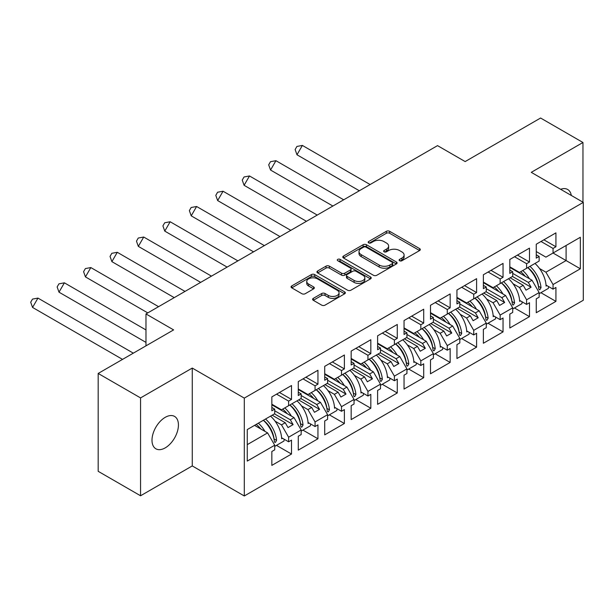 <?xml version="1.0" encoding="UTF-8"?>
<svg xmlns="http://www.w3.org/2000/svg" width="614" height="614" viewBox="0 0 614 614"><rect width="100%" height="100%" fill="white"/><g stroke="black" fill="none" stroke-linecap="round" stroke-linejoin="round"><path stroke-width="0.92" d="M399.607 260.743A1.65 0.952 0 0 0 401.932 260.743L419.615 250.535A2.356 1.358 0 0 0 420.298 249.576A2.356 1.358 0 0 0 419.615 248.609L389.667 231.324A2.356 1.358 0 0 0 386.336 231.324L368.661 241.525A1.65 0.952 0 0 0 368.177 242.2A1.65 0.952 0 0 0 368.661 242.875A1.65 0.952 0 0 0 370.986 242.875L373.274 241.548A7.529 4.344 0 0 1 383.927 241.548L386.421 242.99A7.529 4.344 0 0 1 388.624 246.068A7.529 4.344 0 0 1 386.421 249.138L384.134 250.458A1.65 0.952 0 0 0 383.65 251.134A1.65 0.952 0 0 0 384.134 251.809A1.65 0.952 0 0 0 386.459 251.809L388.746 250.481A7.529 4.344 0 0 1 399.399 250.481L401.894 251.924A7.529 4.344 0 0 1 404.096 255.002A7.529 4.344 0 0 1 401.894 258.072L399.607 259.392A1.65 0.952 0 0 0 399.123 260.067A1.65 0.952 0 0 0 399.607 260.743L399.607 259.392M165.22 447.875A18.696 10.799 120 0 0 177.431 431.396A18.696 10.799 120 0 0 174.568 416.415A18.696 10.799 120 0 0 165.22 417.336A18.696 10.799 120 0 0 153.001 433.814A18.696 10.799 120 0 0 155.872 448.796A18.696 10.799 120 0 0 165.22 447.875M571.312 195.467A18.696 10.799 120 0 0 567.651 189.473A18.696 10.799 120 0 0 560.62 189.296M582.962 202.19L582.962 142.494L540.589 118.026L465.159 161.574L437.529 145.625L145.978 313.946L145.978 345.851M140.56 495.774L192.259 465.926L192.259 368.062L140.56 397.91L140.56 495.774L98.179 471.314L98.179 373.45L173.608 329.902L145.978 313.946M140.56 397.91L98.179 373.45M313.293 298.373A2.356 1.358 0 0 0 312.61 299.333A2.356 1.358 0 0 0 313.293 300.292L321.698 305.143A2.356 1.358 0 0 0 325.029 305.143L344.661 293.807A2.356 1.358 0 0 0 345.344 292.847A2.356 1.358 0 0 0 344.661 291.888L314.713 274.596A2.356 1.358 0 0 0 311.382 274.596L291.75 285.932A2.356 1.358 0 0 0 291.059 286.892A2.356 1.358 0 0 0 291.75 287.851L301.896 293.715A2.356 1.358 0 0 0 305.227 293.715L313.631 288.856A2.356 1.358 0 0 0 314.322 287.897A2.356 1.358 0 0 0 313.631 286.938L308.596 284.036A6.293 3.63 0 0 1 306.754 281.465A6.293 3.63 0 0 1 310.638 278.104A6.293 3.63 0 0 1 317.499 278.894L337.216 290.276A6.293 3.63 0 0 1 339.058 292.847A6.293 3.63 0 0 1 335.175 296.201A6.293 3.63 0 0 1 328.313 295.418L325.029 293.515A2.356 1.358 0 0 0 321.698 293.515L313.293 298.373L313.293 300.292M192.259 368.062L244.295 398.11L583.3 202.382L583.3 300.246L244.295 495.974L244.295 398.11M582.962 142.494L531.264 172.342L583.3 202.382M373.442 275.272A2.356 1.358 0 0 0 376.773 275.272L396.406 263.936A2.356 1.358 0 0 0 397.089 262.969A2.356 1.358 0 0 0 396.406 262.009L366.458 244.725A2.356 1.358 0 0 0 363.127 244.725L343.495 256.053A2.356 1.358 0 0 0 342.804 257.02A2.356 1.358 0 0 0 343.495 257.98L373.442 275.272M338.414 261.096A1.65 0.952 0 0 1 340.087 261.326L340.087 259.369L370.534 276.952A2.356 1.358 0 0 1 371.217 277.912A2.356 1.358 0 0 1 370.534 278.871L350.901 290.207A2.356 1.358 0 0 1 347.57 290.207L317.622 272.915L317.622 270.997A2.356 1.358 0 0 0 316.931 271.956A2.356 1.358 0 0 0 317.622 272.915M317.622 270.997L326.026 266.146A2.356 1.358 0 0 1 329.35 266.146L341.499 273.153A2.356 1.358 0 0 0 344.822 273.153L350.402 269.937A2.356 1.358 0 0 0 351.085 268.978A2.356 1.358 0 0 0 350.402 268.019L337.754 260.712A1.65 0.952 0 0 1 337.27 260.044A1.65 0.952 0 0 1 338.291 259.162A1.65 0.952 0 0 1 340.087 259.369M290.315 404.718L293.108 403.099M274.719 410.781L290.315 419.784L294.045 417.635L271.841 404.81M316.755 389.445L319.549 387.833M301.159 395.516L316.755 404.519L320.485 402.37L298.281 389.545M343.195 374.179L345.997 372.568M327.607 380.25L343.195 389.253L346.925 387.104L324.722 374.279M369.643 358.914L372.437 357.302M354.048 364.985L369.643 373.987L373.373 371.831L351.162 359.013M396.084 343.648L398.877 342.036M380.488 349.719L396.084 358.722L399.814 356.565L377.61 343.748M422.524 328.383L425.325 326.771M406.928 334.453L422.524 343.456L426.254 341.3L404.05 328.482M451.766 311.505L448.964 313.117M433.377 319.18L448.972 328.191L452.695 326.034L430.491 313.217M475.413 297.851L478.206 296.232M459.817 303.915L475.413 312.917L479.143 310.768L456.939 297.951M501.853 282.586L504.647 280.966M486.257 288.649L501.853 297.652L505.583 295.503L483.379 282.678M528.293 267.32L531.095 265.701M512.705 273.383L528.293 282.386L532.023 280.237L509.82 267.412M505.583 295.503L512.705 307.829L500.157 315.074L493.042 302.74L496.772 300.591L483.717 293.055M488.015 323.233L503.043 331.905L503.043 318.006L500.157 319.671L500.157 315.074M503.043 331.905L483.379 343.257L483.379 329.365L486.257 327.699L486.257 323.102L473.716 330.34L466.594 318.006L470.324 315.857L457.276 308.32M461.574 338.498L476.594 347.171L476.594 333.279L473.716 334.937L473.716 330.34M476.594 347.171L456.939 358.522L456.939 344.631L459.817 342.965L459.817 338.368L447.276 345.605L440.154 333.279L443.884 331.123L430.828 323.586M435.126 353.764L450.154 362.437L450.154 348.545L447.276 350.203L447.276 345.605M450.154 362.437L430.491 373.788L430.491 359.896L433.377 358.231L433.377 353.633L420.828 360.871L413.713 348.545L417.443 346.388L404.388 338.851M408.686 369.029L423.714 377.702L423.714 363.81L420.828 365.476L420.828 360.871M423.714 377.702L404.05 389.061L404.05 375.162L406.928 373.496L406.928 368.899L394.388 376.136L387.273 363.81L390.995 361.654L377.948 354.117M382.246 384.295L397.273 392.975L397.273 379.076L394.388 380.741L394.388 376.136M397.273 392.975L377.61 404.327L377.61 390.427L380.488 388.762L380.488 384.164L367.947 391.41L360.825 379.076L364.555 376.919L351.5 369.39M355.805 399.568L370.825 408.241L370.825 394.341L367.947 396.007L367.947 391.41M370.825 408.241L351.162 419.592L351.162 405.693L354.048 404.027L354.048 399.43L341.507 406.675L334.384 394.341L338.114 392.192L325.059 384.656M329.357 414.834L344.385 423.506L344.385 409.607L341.507 411.273L341.507 406.675M344.385 423.506L324.722 434.858L324.722 420.958L327.607 419.301L327.607 414.696L315.059 421.941L307.944 409.607L311.674 407.458L298.619 399.921M302.917 430.099L317.945 438.772L317.945 424.873L315.059 426.538L315.059 421.941M317.945 438.772L298.281 450.123L298.281 436.224L301.159 434.566L301.159 429.961L288.618 437.206L281.496 424.873L285.226 422.724L272.179 415.187M276.477 445.365L291.496 454.038L291.496 440.138L288.618 441.804L288.618 437.206M291.496 454.038L271.841 465.389L271.841 451.497L274.719 449.832L274.719 445.227L247.258 461.083L247.258 429.57L274.719 413.721L274.719 409.116L271.841 410.781L271.841 396.89L291.496 385.531L291.496 399.43L288.618 401.096L288.618 405.693L301.159 398.455L301.159 393.85L298.281 395.516L298.281 381.616L317.945 370.265L317.945 384.164L315.059 385.83L315.059 390.427L327.607 383.182L327.607 378.585L324.722 380.25L324.722 366.351L344.385 354.999L344.385 368.899L341.507 370.564L341.507 375.162L354.048 367.916L354.048 363.319L351.162 364.985L351.162 351.085L370.825 339.734L370.825 353.633L367.947 355.291L367.947 359.896L380.488 352.651L380.488 348.054L377.61 349.719L377.61 335.82L397.273 324.468L397.273 338.368L394.388 340.026L394.388 344.631L406.928 337.385L406.928 332.788L404.05 334.453L404.05 320.554L423.714 309.203L423.714 323.094L420.828 324.76L420.828 329.365L433.377 322.12L433.377 317.522L430.491 319.18L430.491 305.288L450.154 293.937L450.154 307.829L447.276 309.494L447.276 314.092L459.817 306.854L459.817 302.257L456.939 303.915L456.939 290.023L476.594 278.672L476.594 292.563L473.716 294.229L473.716 298.826L486.257 291.589L486.257 286.984L483.379 288.649L483.379 274.757L503.043 263.398L503.043 277.298L500.157 278.963L500.157 283.561L512.705 276.323L512.705 271.718L509.82 273.383L509.82 259.484L529.483 248.133L529.483 262.032L526.605 263.698L526.605 268.295L539.146 261.05L539.146 256.452L536.26 258.118L536.26 244.218L555.923 232.867L555.923 246.767L553.045 248.432L553.045 253.029L580.337 237.273L580.337 268.786L553.045 284.543L545.923 272.209L566.093 260.566L566.093 245.493L580.337 237.273M540.903 292.701L555.923 301.374L555.923 287.475L553.045 289.14L553.045 284.543M555.923 301.374L536.26 312.726L536.26 298.826L539.146 297.168L539.146 292.563L526.605 299.809L519.482 287.475L523.212 285.326L510.157 277.789M514.455 307.967L529.483 316.64L529.483 302.74L526.605 304.406L526.605 299.809M529.483 316.64L509.82 327.991L509.82 314.092L512.705 312.434L512.705 307.829M288.618 405.693L281.496 409.807L271.841 404.227M275.087 421.173L281.496 424.873M285.226 422.724L288.027 427.567L293.108 424.627L290.315 419.784M294.045 417.635L301.159 429.961M315.059 390.427L307.944 394.541L298.281 388.961M301.535 405.908L307.944 409.607M311.674 407.458L314.468 412.301L319.549 409.361L316.755 404.519M320.485 402.37L327.607 414.696M341.507 375.162L334.384 379.268L324.722 373.696M327.976 390.642L334.384 394.341M338.114 392.192L340.908 397.035L345.997 394.096L343.195 389.253M346.925 387.104L354.048 399.43M367.947 359.896L360.825 364.002L351.162 358.43M354.416 375.377L360.825 379.076M364.555 376.919L367.349 381.77L372.437 378.83L369.643 373.987M373.373 371.831L380.488 384.164M394.388 344.631L387.273 348.737L377.61 343.157M380.857 360.111L387.273 363.81M390.995 361.654L393.797 366.497L398.877 363.565L396.084 358.722M399.814 356.565L406.928 368.899M420.828 329.365L413.713 333.471L404.05 327.891M407.305 344.845L413.713 348.545M417.443 346.388L420.237 351.231L425.325 348.299L422.524 343.456M426.254 341.3L433.377 353.633M447.276 314.092L440.154 318.206L430.491 312.626M433.745 329.572L440.154 333.279M443.884 331.123L446.677 335.965L451.766 333.034L448.972 328.191M452.695 326.034L459.817 338.368M473.716 298.826L466.594 302.94L456.939 297.36M460.185 314.307L466.594 318.006M470.324 315.857L473.125 320.7L478.206 317.768L475.413 312.917M479.143 310.768L486.257 323.102M500.157 283.561L493.042 287.674L483.379 282.095M486.633 299.041L493.042 302.74M496.772 300.591L499.566 305.434L504.647 302.495L501.853 297.652M526.605 268.295L519.482 272.409L509.82 266.829M513.074 283.775L519.482 287.475M523.212 285.326L526.006 290.169L531.095 287.229L528.293 282.386M532.023 280.237L539.146 292.563M580.337 268.786L553.045 253.029L545.923 257.136L536.26 251.563M539.514 268.51L545.923 272.209M192.259 465.926L244.295 495.974M247.258 444.643L267.597 432.901L254.549 425.364M267.597 432.901L274.719 445.227M536.26 254.787L539.146 256.452M543.889 239.821L555.923 246.767M541.011 241.479L553.045 248.432M536.229 279.431L536.82 279.777M546.03 285.096L553.045 289.14M509.82 270.06L512.705 271.718M517.448 255.086L529.483 262.032M514.563 256.744L526.605 263.698M509.781 294.697L510.38 295.042M519.59 300.361L526.605 304.406M271.841 407.458L274.719 409.116M279.462 392.484L291.496 399.43M276.584 394.142L288.618 401.096M271.802 432.095L272.393 432.44M281.603 437.759L288.618 441.804M298.281 392.185L301.159 393.85M305.91 377.219L317.945 384.164M303.024 378.876L315.059 385.83M298.243 416.829L298.841 417.175M308.051 422.493L315.059 426.538M324.722 376.919L327.607 378.585M332.351 361.945L344.385 368.899M329.465 363.611L341.507 370.564M324.683 401.564L325.282 401.909M334.492 407.228L341.507 411.273M351.162 361.654L354.048 363.319M358.791 346.68L370.825 353.633M355.913 348.345L367.947 355.291M351.131 386.298L351.722 386.643M360.932 391.955L367.947 396.007M377.61 346.388L380.488 348.054M385.231 331.414L397.273 338.368M382.353 333.08L394.388 340.026M377.572 371.033L378.163 371.37M387.38 376.689L394.388 380.741M404.05 331.123L406.928 332.788M411.679 316.149L423.714 323.094M408.794 317.814L420.828 324.76M404.012 355.767L404.611 356.105M413.821 361.423L420.828 365.476M430.491 315.857L433.377 317.522M438.12 300.883L450.154 307.829M435.242 302.548L447.276 309.494M430.452 340.494L431.051 340.839M440.261 346.158L447.276 350.203M456.939 300.591L459.817 302.257M464.56 285.617L476.594 292.563M461.682 287.283L473.716 294.229M456.9 325.228L457.491 325.573M466.701 330.892L473.716 334.937M483.379 285.326L486.257 286.984M491.008 270.352L503.043 277.298M488.122 272.017L500.157 278.963M483.341 309.963L483.939 310.308M493.149 315.627L500.157 319.671M512.444 276.469L531.095 287.229M486.004 291.734L504.647 302.495M459.564 307L478.206 317.768M433.116 322.266L451.766 333.034M406.675 337.531L425.325 348.299M380.235 352.797L398.877 363.565M353.794 368.062L372.437 378.83M327.346 383.336L345.997 394.096M300.906 398.601L319.549 409.361M274.466 413.867L293.108 424.627M400.267 260.973L401.894 260.029A7.529 4.344 0 0 0 404.096 256.959L404.096 255.002M388.624 246.068L388.624 248.025A7.529 4.344 0 0 1 386.421 251.095L384.794 252.039M419.585 250.55L389.667 233.282A2.356 1.358 0 0 0 386.336 233.282L369.321 243.106M396.375 263.951L366.458 246.682A2.356 1.358 0 0 0 363.127 246.682L343.525 257.995M392.246 263.644A1.65 0.952 0 0 0 392.722 262.969A1.65 0.952 0 0 0 392.246 262.301L365.952 247.12A1.65 0.952 0 0 0 363.626 247.12L361.216 248.517A7.529 4.344 0 0 0 359.006 251.587A7.529 4.344 0 0 0 361.216 254.664L379.183 265.041A7.529 4.344 0 0 0 389.829 265.041L392.246 263.644L392.246 265.601A1.65 0.952 0 0 0 392.722 264.933L392.722 262.969M359.006 251.587L359.006 253.544A7.529 4.344 0 0 0 361.216 256.621L361.216 254.664M392.246 265.601L389.829 266.998A7.529 4.344 0 0 1 379.183 266.998L361.216 256.621M317.653 272.931L326.026 268.103L326.026 266.146M351.085 268.978L351.085 270.935A2.356 1.358 0 0 1 350.402 271.895L344.822 275.11A2.356 1.358 0 0 1 341.499 275.11L329.35 268.103A2.356 1.358 0 0 0 326.026 268.103M340.087 261.326L370.503 278.886M354.101 280.429A6.293 3.63 0 0 0 360.963 281.22A6.293 3.63 0 0 0 364.846 277.858A6.293 3.63 0 0 0 363.004 275.295L356.059 271.281A2.356 1.358 0 0 0 352.728 271.281L347.156 274.496A2.356 1.358 0 0 0 346.465 275.463A2.356 1.358 0 0 0 347.156 276.423L354.101 280.429L354.101 282.386A6.293 3.63 0 0 0 360.963 283.177A6.293 3.63 0 0 0 364.846 279.815L364.846 277.858M346.465 275.463L346.465 277.421A2.356 1.358 0 0 0 347.156 278.38L347.156 276.423M354.101 282.386L347.156 278.38M339.058 292.847L339.058 294.804A6.293 3.63 0 0 1 335.175 298.158A6.293 3.63 0 0 1 328.313 297.376L325.029 295.48A2.356 1.358 0 0 0 321.698 295.48L313.324 300.307M306.754 281.465L306.754 283.422A6.293 3.63 0 0 0 308.596 285.994L308.596 284.036M313.601 288.879L308.596 285.994M344.631 293.822L314.713 276.553A2.356 1.358 0 0 0 311.382 276.553L291.78 287.866L291.75 285.932M302.38 145.434L296.984 154.774L295.127 149.547L296.923 146.439L302.38 145.434L370.119 184.545M296.984 154.774L359.328 190.77M522.767 270.513A21.337 12.318 60 0 1 529.375 278.702M525.246 276.323A17.737 10.238 -120 0 0 520.618 271.749M513.289 268.825L512.153 268.763M534.971 263.46A21.337 12.318 60 0 1 546.084 286.101L546.936 285.61M538.463 286.5L538.455 286.301A17.737 10.238 -120 0 0 527.825 267.589M529.966 266.353A21.337 12.318 -120 0 1 541.011 287.674L539.859 289.685L539.184 289.693L538.8 288.948A21.337 12.318 -120 0 0 527.764 267.62M548.586 286.569A21.337 12.318 60 0 1 548.356 288.396L539.146 293.715M275.932 160.699L270.544 170.04L268.686 164.821L270.482 161.705L275.932 160.699L343.679 199.811M270.544 170.04L332.888 206.035M496.327 285.779A21.337 12.318 60 0 1 502.935 293.968M498.798 291.589A17.737 10.238 -120 0 0 494.178 287.014M486.841 284.098L485.712 284.029M508.53 278.733A21.337 12.318 60 0 1 519.644 301.367L520.488 300.875M512.022 301.766L512.015 301.566A17.737 10.238 -120 0 0 501.385 282.854M503.526 281.619A21.337 12.318 -120 0 1 514.563 302.94L513.411 304.958L512.744 304.958L512.36 304.214A21.337 12.318 -120 0 0 501.323 282.893M522.146 301.835A21.337 12.318 60 0 1 521.915 303.661L512.705 308.98M249.491 175.965L244.096 185.305L242.238 180.086L244.042 176.97L249.491 175.965L317.231 215.077M244.096 185.305L306.447 221.301M469.879 301.044A21.337 12.318 60 0 1 476.487 309.233M472.358 306.854A17.737 10.238 -120 0 0 467.738 302.28M460.4 299.363L459.264 299.294M482.082 293.999A21.337 12.318 60 0 1 493.203 316.632L494.047 316.149M485.582 317.039L485.574 316.832A17.737 10.238 -120 0 0 474.937 298.12M477.086 296.884A21.337 12.318 -120 0 1 488.122 318.206L486.971 320.224L486.303 320.224L485.92 319.48A21.337 12.318 -120 0 0 474.883 298.158M495.705 317.1A21.337 12.318 60 0 1 495.475 318.927L486.257 324.246M223.051 191.23L217.655 200.571L215.798 195.352L217.594 192.236L223.051 191.23L290.79 230.342M217.655 200.571L279.999 236.574M443.438 316.31A21.337 12.318 60 0 1 450.047 324.507M445.917 322.12A17.737 10.238 -120 0 0 441.289 317.545M433.96 314.629L432.824 314.56M455.642 309.264A21.337 12.318 60 0 1 466.755 331.898L467.607 331.414M459.134 332.304L459.134 332.097A17.737 10.238 -120 0 0 448.496 313.386M450.645 312.15A21.337 12.318 -120 0 1 461.682 333.471L460.531 335.49L459.878 335.505L459.479 334.745A21.337 12.318 -120 0 0 448.435 313.424M469.265 332.366A21.337 12.318 60 0 1 469.035 334.193L459.817 339.511M196.603 206.496L191.215 215.844L189.358 210.617L191.154 207.501L196.603 206.496L264.35 245.608M191.215 215.844L253.559 251.84M416.998 331.575A21.337 12.318 60 0 1 423.606 339.772M419.477 337.385A17.737 10.238 -120 0 0 414.849 332.811M407.512 329.895L406.384 329.825M429.201 324.53A21.337 12.318 60 0 1 440.315 347.171L441.159 346.68M432.693 347.57L432.686 347.37A17.737 10.238 -120 0 0 422.056 328.651M424.197 327.416A21.337 12.318 -120 0 1 435.234 348.737L434.09 350.755L433.43 350.771L433.031 350.011A21.337 12.318 -120 0 0 421.995 328.69M442.817 347.631A21.337 12.318 60 0 1 442.587 349.458L433.377 354.777M170.162 221.761L164.767 231.11L162.91 225.883L164.713 222.767L170.162 221.761L237.902 260.873M164.767 231.11L227.119 267.105M390.55 346.841A21.337 12.318 60 0 1 397.158 355.038M393.029 352.651A17.737 10.238 -120 0 0 388.409 348.084M381.071 345.16L379.936 345.091M402.761 339.795A21.337 12.318 60 0 1 413.874 362.437L414.719 361.945M406.253 362.836L406.245 362.636A17.737 10.238 -120 0 0 395.608 343.924M397.757 342.681A21.337 12.318 -120 0 1 408.794 364.01L407.642 366.021L406.975 366.028L406.591 365.276A21.337 12.318 -120 0 0 395.554 343.955M416.376 362.905A21.337 12.318 60 0 1 416.146 364.724L406.928 370.042M143.722 237.035L138.327 246.375L136.469 241.148L138.265 238.032L143.722 237.035L211.462 276.139M138.327 246.375L200.678 282.371M364.11 362.106A21.337 12.318 60 0 1 370.718 370.303M366.589 367.916A17.737 10.238 -120 0 0 361.968 363.35M354.631 360.426L353.495 360.357M376.313 355.061A21.337 12.318 60 0 1 387.426 377.702L388.278 377.211M379.813 378.101L379.805 377.902A17.737 10.238 -120 0 0 369.167 359.19M371.316 357.947A21.337 12.318 -120 0 1 382.353 379.275L381.202 381.286L380.534 381.294L380.15 380.542A21.337 12.318 -120 0 0 369.114 359.221M389.936 378.17A21.337 12.318 60 0 1 389.706 379.989L380.488 385.308M117.282 252.3L111.886 261.641L110.029 256.414L111.825 253.306L117.282 252.3L185.021 291.412M111.886 261.641L174.23 297.637M337.669 377.372A21.337 12.318 60 0 1 344.277 385.569M340.148 383.182A17.737 10.238 -120 0 0 335.52 378.615M328.191 375.691L327.055 375.63M349.873 370.326A21.337 12.318 60 0 1 360.986 392.968L361.838 392.476M353.365 393.367L353.357 393.167A17.737 10.238 -120 0 0 342.727 374.456M344.868 373.212A21.337 12.318 -120 0 1 355.913 394.541L354.762 396.552L354.086 396.56L353.702 395.815A21.337 12.318 -120 0 0 342.666 374.486M363.488 393.436A21.337 12.318 60 0 1 363.258 395.255L354.048 400.581M90.834 267.566L85.446 276.906L83.588 271.68L85.384 268.571L90.834 267.566L158.581 306.678M85.446 276.906L147.79 312.902M311.229 392.638A21.337 12.318 60 0 1 317.837 400.835M313.7 398.455A17.737 10.238 -120 0 0 309.08 393.881M301.743 390.957L300.614 390.895M323.432 385.592A21.337 12.318 60 0 1 334.546 408.233L335.39 407.742M326.924 408.632L326.917 408.433A17.737 10.238 -120 0 0 316.287 389.721M318.428 388.485A21.337 12.318 -120 0 1 329.465 409.807L328.313 411.817L327.646 411.825L327.262 411.081A21.337 12.318 -120 0 0 316.225 389.752M337.048 408.701A21.337 12.318 60 0 1 336.817 410.528L327.607 415.847M64.393 282.831L58.998 292.172L57.14 286.945L58.944 283.837L64.393 282.831L145.978 329.933M58.998 292.172L145.978 342.389M284.781 407.911A21.337 12.318 60 0 1 291.389 416.1M287.26 413.721A17.737 10.238 -120 0 0 282.64 409.147M275.302 406.23L274.166 406.161M296.984 400.865A21.337 12.318 60 0 1 308.105 423.499L308.949 423.008M300.484 423.898L300.476 423.698A17.737 10.238 -120 0 0 289.839 404.987M291.988 403.751A21.337 12.318 -120 0 1 303.024 425.072L301.873 427.091L301.205 427.091L300.822 426.346A21.337 12.318 -120 0 0 289.785 405.017M310.607 423.967A21.337 12.318 60 0 1 310.377 425.794L301.159 431.112M37.953 298.097L32.557 307.437L30.7 302.218L32.496 299.102L37.953 298.097L133.322 353.157M32.557 307.437L122.531 359.39M258.341 423.176A21.337 12.318 60 0 1 264.949 431.366M260.82 428.986A17.737 10.238 -120 0 0 256.192 424.412M270.544 416.131A21.337 12.318 60 0 1 281.657 438.764L282.509 438.281M274.036 439.163L274.036 438.964A17.737 10.238 -120 0 0 263.398 420.252M265.547 419.017A21.337 12.318 -120 0 1 276.584 440.338L275.433 442.356L274.765 442.356L274.381 441.612A21.337 12.318 -120 0 0 263.337 420.291M284.167 439.233A21.337 12.318 60 0 1 283.937 441.059L274.719 446.378M401.894 260.029L401.894 258.072M384.134 251.809L384.134 250.458M386.421 251.095L386.421 249.138M368.661 242.875L368.661 241.525M386.336 233.282L386.336 231.324M389.667 233.282L389.667 231.324M419.615 250.535L419.615 248.609M343.495 257.98L343.495 256.053M363.127 246.682L363.127 244.725M366.458 246.682L366.458 244.725M396.406 263.936L396.406 262.009M379.183 266.998L379.183 265.041M389.829 266.998L389.829 265.041M329.35 268.103L329.35 266.146M341.499 275.11L341.499 273.153M344.822 275.11L344.822 273.153M350.402 271.895L350.402 269.937M370.534 278.871L370.534 276.952M321.698 295.48L321.698 293.515M325.029 295.48L325.029 293.515M328.313 297.376L328.313 295.418M313.631 288.856L313.631 286.938M311.382 276.553L311.382 274.596M314.713 276.553L314.713 274.596M344.661 293.807L344.661 291.888M541.011 287.674L538.455 286.301M514.563 302.94L512.015 301.566M488.122 318.206L485.574 316.832M461.682 333.471L459.134 332.097M435.234 348.737L432.686 347.37M408.794 364.01L406.245 362.636M382.353 379.275L379.805 377.902M355.913 394.541L353.357 393.167M329.465 409.807L326.917 408.433M303.024 425.072L300.476 423.698M276.584 440.338L274.036 438.964"/></g></svg>

